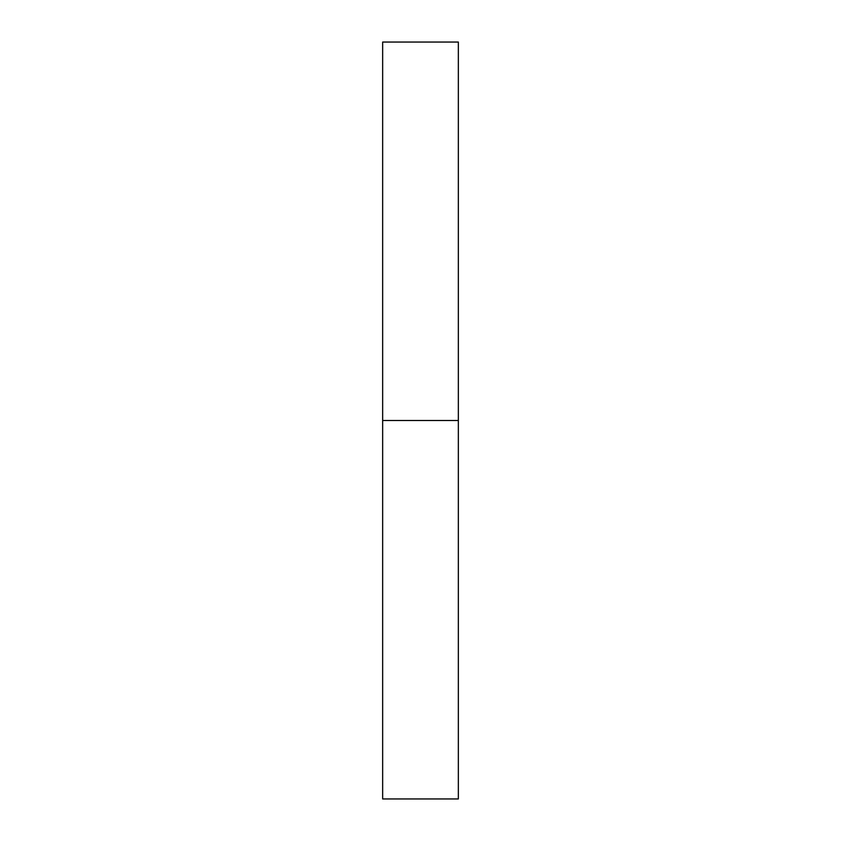 <?xml version="1.0" encoding="UTF-8"?>
<svg xmlns="http://www.w3.org/2000/svg" width="841" height="841" viewBox="0 0 841 841"><rect width="100%" height="100%" fill="white"/><g stroke="black" fill="none" stroke-linecap="round" stroke-linejoin="round"><path stroke-width="1.26" d="M382.655 798.95L382.655 42.05L382.655 420.5L458.345 420.5L458.345 42.05L458.345 420.5L382.655 420.5L382.655 798.95L458.345 798.95L458.345 420.5L458.345 798.95M382.655 42.05L458.345 42.05"/></g></svg>
